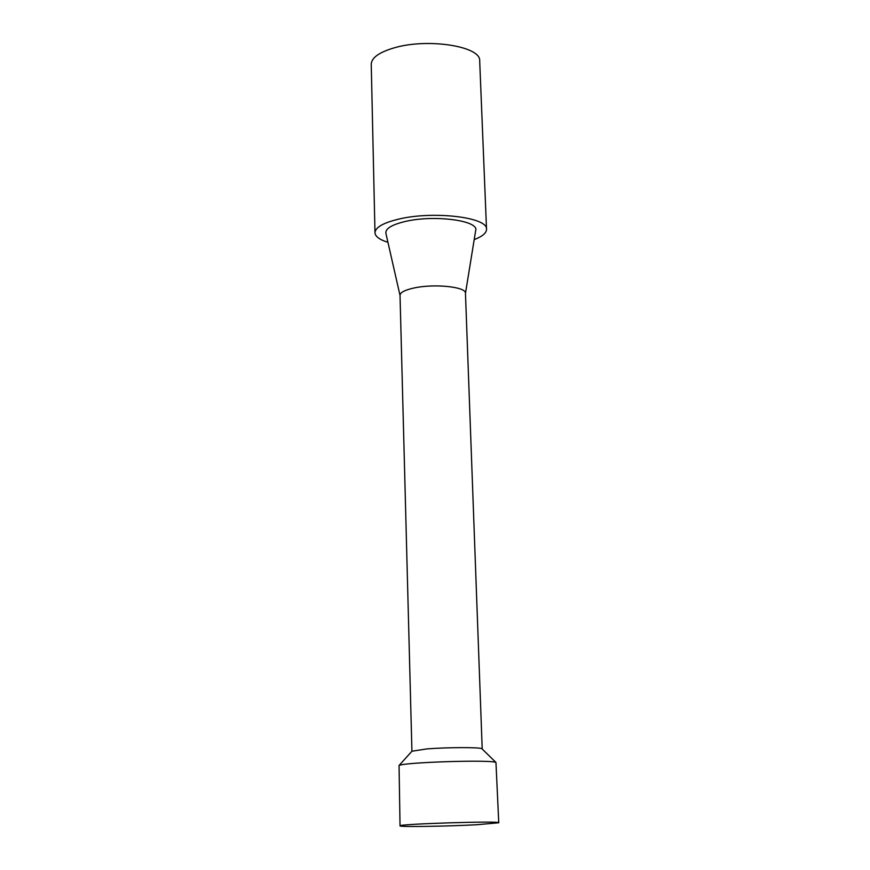 <?xml version="1.0" encoding="UTF-8"?>
<svg xmlns="http://www.w3.org/2000/svg" width="870" height="870" viewBox="0 0 870 870"><rect width="100%" height="100%" fill="white"/><g stroke="black" fill="none" stroke-linecap="round" stroke-linejoin="round"><path stroke-width="1.3" d="M474.193 239.62C482.382 236.466 486.493 233.008 486.526 229.245L479.685 60.846C481.164 46.208 427.268 37.812 393.838 47.959C379.059 52.352 371.523 57.79 371.24 64.249L374.981 232.747C375.253 236.509 379.57 239.696 387.944 242.328M400.037 825.869L399.058 765.491C403.637 762.272 491.191 759.521 495.954 762.446L498.76 822.77L476.782 824.738C446.408 826.38 398.797 827.098 400.037 825.869C397.144 823.988 501.533 820.704 498.76 822.77M411.945 751.223L426.963 748.896C447.082 747.308 479.207 747.189 481.828 748.657L482.197 749.016M411.923 751.169L400.026 295.289C400.243 292.44 404.865 290.014 413.881 288.024C434.087 283.468 466.385 286.817 465.461 293.233L482.208 748.961M400.037 295.485L385.932 233.475C385.105 228.832 391.359 224.884 404.691 221.611C433.619 214.444 479.707 220.512 475.651 230.648L465.461 293.418M486.526 229.245C488.179 217.206 432.781 210.649 398.308 219.218C383.083 222.927 375.307 227.44 374.981 232.747M412.282 750.843L399.058 765.491M481.828 748.657L495.954 762.446"/></g></svg>
